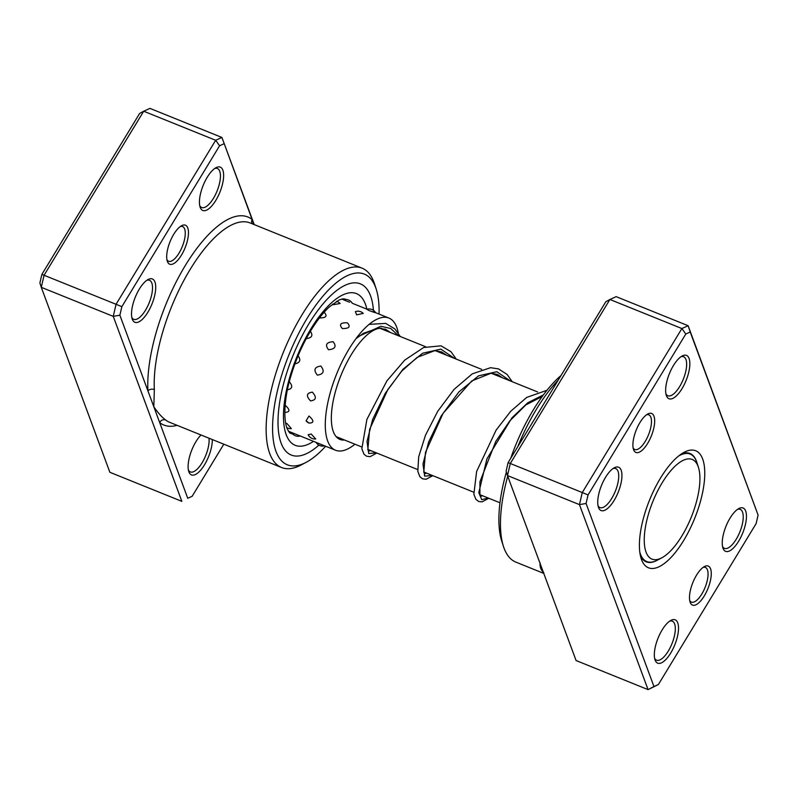 <?xml version="1.0" encoding="UTF-8"?>
<svg xmlns="http://www.w3.org/2000/svg" width="798" height="798" viewBox="0 0 798 798"><rect width="100%" height="100%" fill="white"/><g stroke="black" fill="none" stroke-linecap="round" stroke-linejoin="round"><path stroke-width="1.2" d="M653.602 499.688A53.755 20.748 112 0 0 661.851 557.792A53.755 20.748 112 0 0 690.569 518.86A53.755 20.748 112 0 0 698.41 467.249A53.755 20.748 112 0 0 653.602 499.688M639.806 552.146A57.955 22.364 112 0 0 646.789 561.563A57.955 22.364 112 0 0 657.452 560.136L661.851 557.792M698.41 467.249L696.873 462.511A57.955 22.364 112 0 0 690.19 454.082A57.955 22.364 112 0 0 678.629 456.007M696.524 575.178A21.037 8.12 -68 0 1 704.385 566.59A21.037 8.12 -68 0 1 711.277 573.692A21.037 8.12 -68 0 1 704.245 595.986A21.037 8.12 -68 0 1 690.08 602.021A21.037 8.12 -68 0 1 696.524 575.178M689.721 600.545A18.693 7.212 112 0 0 691.387 602.111A18.693 7.212 112 0 0 701.811 594.021A18.693 7.212 112 0 0 705.382 567.438A18.693 7.212 112 0 0 703.098 567.408M639.936 422.561A21.037 8.12 -68 0 1 647.796 413.982A21.037 8.12 -68 0 1 654.679 421.085A21.037 8.12 -68 0 1 647.647 443.379A21.037 8.12 -68 0 1 633.492 449.414A21.037 8.12 -68 0 1 639.936 422.561M633.133 447.927A18.693 7.212 112 0 0 634.789 449.503A18.693 7.212 112 0 0 645.223 441.414A18.693 7.212 112 0 0 648.794 414.83A18.693 7.212 112 0 0 646.51 414.8M662.14 629.931A23.371 9.017 -68 0 1 670.879 620.395A23.371 9.017 -68 0 1 678.529 628.285A23.371 9.017 -68 0 1 670.709 653.053A23.371 9.017 -68 0 1 654.978 659.766A23.371 9.017 -68 0 1 662.14 629.931M654.609 658.3A21.037 8.12 112 0 0 656.555 660.185A21.037 8.12 112 0 0 668.285 651.088A21.037 8.12 112 0 0 672.305 621.183A21.037 8.12 112 0 0 669.592 621.193M605.542 477.324A23.371 9.017 -68 0 1 614.28 467.788A23.371 9.017 -68 0 1 621.941 475.668A23.371 9.017 -68 0 1 614.121 500.446A23.371 9.017 -68 0 1 598.39 507.149A23.371 9.017 -68 0 1 605.542 477.324M598.021 505.683A21.037 8.12 112 0 0 599.956 507.578A21.037 8.12 112 0 0 611.697 498.481A21.037 8.12 112 0 0 615.707 468.566A21.037 8.12 112 0 0 613.004 468.586M673.462 365.494A23.371 9.017 -68 0 1 682.2 355.968A23.371 9.017 -68 0 1 689.851 363.848A23.371 9.017 -68 0 1 682.041 388.616A23.371 9.017 -68 0 1 666.3 395.329A23.371 9.017 -68 0 1 673.462 365.494M665.931 393.863A21.037 8.12 112 0 0 667.876 395.758A21.037 8.12 112 0 0 679.607 386.661A21.037 8.12 112 0 0 683.627 356.746A21.037 8.12 112 0 0 680.913 356.766M730.05 518.111A23.371 9.017 -68 0 1 738.788 508.575A23.371 9.017 -68 0 1 746.449 516.466A23.371 9.017 -68 0 1 738.629 541.234A23.371 9.017 -68 0 1 722.898 547.937A23.371 9.017 -68 0 1 730.05 518.111M722.529 546.47A21.037 8.12 112 0 0 724.464 548.366A21.037 8.12 112 0 0 736.205 539.268A21.037 8.12 112 0 0 740.215 509.363A21.037 8.12 112 0 0 737.512 509.373M507.728 476.207A107.501 41.486 112 0 0 503.478 546.5L501.772 541.234A102.832 39.681 -68 0 1 506.381 472.037M510.7 458.351A102.832 39.681 -68 0 1 533.273 409.973A102.832 39.681 -68 0 1 561.014 375.519M558.221 380.107A107.501 41.486 112 0 0 536.416 409.274A107.501 41.486 112 0 0 517.712 446.8M503.478 546.5A107.501 41.486 112 0 0 515.887 562.131L543.767 573.393M660.515 478.062A63.102 24.349 -68 0 1 684.105 452.316A63.102 24.349 -68 0 1 704.764 473.613A63.102 24.349 -68 0 1 683.667 540.495A63.102 24.349 -68 0 1 641.183 558.61A63.102 24.349 -68 0 1 660.515 478.062M696.794 462.251A58.424 22.544 112 0 0 689.961 453.483A58.424 22.544 112 0 0 681.572 453.833M543.857 572.715C541.014 570.281 539.747 566.949 540.056 562.71M539.458 561.762L532.675 543.498M690.21 332.008L688.125 325.714L616.156 296.647L609.911 299.479L510.301 463.488L582.271 492.546L681.881 328.547L688.125 325.714L758.1 515.079L690.21 332.008L685.801 334.013L588.066 494.93L586.071 503.468L653.961 686.539L658.38 684.534L756.115 523.618L758.1 515.079M508.097 462.641L510.301 463.488L507.488 475.568L506.112 471.179L508.097 462.641L605.832 301.724L609.911 299.479L681.881 328.547L685.801 334.013M658.38 684.534L648.056 689.612L579.458 504.625L582.271 492.546L588.066 494.93M586.071 503.468L579.458 504.625L507.488 475.568L576.086 660.545L648.056 689.612L653.961 686.539M640.415 555.757A58.424 22.544 112 0 0 646.21 561.832A58.424 22.544 112 0 0 657.213 560.266M181.445 255.121A21.037 8.12 -68 0 1 167.281 261.155A21.037 8.12 -68 0 1 173.725 234.303A21.037 8.12 -68 0 1 181.585 225.724A21.037 8.12 -68 0 1 188.478 232.826A21.037 8.12 -68 0 1 181.445 255.121M166.922 259.669A18.693 7.212 112 0 0 168.578 261.235A18.693 7.212 112 0 0 179.011 253.156A18.693 7.212 112 0 0 182.582 226.562A18.693 7.212 112 0 0 180.298 226.542M215.829 200.358A23.371 9.017 -68 0 1 200.089 207.071A23.371 9.017 -68 0 1 207.251 177.236A23.371 9.017 -68 0 1 215.989 167.7A23.371 9.017 -68 0 1 223.639 175.59A23.371 9.017 -68 0 1 215.829 200.358M199.729 205.605A21.037 8.12 112 0 0 201.665 207.5A21.037 8.12 112 0 0 213.395 198.403A21.037 8.12 112 0 0 217.415 168.488A21.037 8.12 112 0 0 214.712 168.508M147.909 312.188A23.371 9.017 -68 0 1 132.179 318.891A23.371 9.017 -68 0 1 139.341 289.056A23.371 9.017 -68 0 1 148.079 279.529A23.371 9.017 -68 0 1 155.73 287.41A23.371 9.017 -68 0 1 147.909 312.188M131.81 317.424A21.037 8.12 112 0 0 133.745 319.32A21.037 8.12 112 0 0 145.485 310.223A21.037 8.12 112 0 0 149.505 280.307A21.037 8.12 112 0 0 146.792 280.327M212.318 439.558A23.371 9.017 -68 0 1 204.507 464.795A23.371 9.017 -68 0 1 188.767 471.498A23.371 9.017 -68 0 1 195.929 441.673A23.371 9.017 -68 0 1 201.006 434.99M188.408 470.032A21.037 8.12 112 0 0 190.343 471.927A21.037 8.12 112 0 0 202.074 462.83A21.037 8.12 112 0 0 208.986 438.212M379.04 314.073A102.832 39.681 112 0 0 376.197 289.066A102.832 39.681 112 0 0 306.961 318.582A102.832 39.681 112 0 0 272.577 427.568A102.832 39.681 112 0 0 306.252 462.271A102.832 39.681 112 0 0 325.664 446.252M306.252 462.271L301.365 464.875A107.501 41.486 -68 0 1 281.574 467.518A107.501 41.486 -68 0 1 302.113 314.651A107.501 41.486 -68 0 1 362.083 268.158A107.501 41.486 -68 0 1 374.481 283.789L376.197 289.066M308.896 323.789A92.309 35.621 112 0 0 291.26 455.05A92.309 35.621 112 0 0 318.901 445.134A92.309 35.621 112 0 1 291.26 455.05A92.309 35.621 112 0 1 308.896 323.789A92.309 35.621 112 0 1 360.397 283.859A92.309 35.621 112 0 0 308.896 323.789M253.944 224.487L221.914 137.456L149.944 108.388L143.7 111.221L44.09 275.23L41.277 287.31L109.875 472.286L181.844 501.353L113.246 316.367L41.277 287.31L39.9 282.921L41.885 274.382L139.62 113.466L143.7 111.221L215.669 140.278L221.914 137.456L254.233 224.607M223.999 143.75L219.59 145.755L121.855 306.671L119.87 315.21L147.929 390.89A4.678 3.322 176.9 0 1 154.343 389.594L153.815 406.751L187.749 498.281L192.168 496.276L223.799 444.187M119.87 315.21L113.246 316.367L116.059 304.287L41.885 274.382M121.855 306.671L116.059 304.287L215.669 140.278L219.59 145.755M192.168 496.276L187.749 498.281M252.358 223.849A4.678 4.289 -51.9 0 1 252.068 219.43A112.179 43.291 -68 0 0 185.296 265.525A112.179 43.291 -68 0 0 147.929 390.89L153.815 406.751C157.904 412.756 161.834 417.164 165.615 419.977A107.501 41.486 112 0 0 169.625 422.312L281.574 467.518M373.414 310.322A92.309 35.621 112 0 0 360.397 283.859A92.309 35.621 112 0 1 373.414 310.322M177.096 425.334A112.179 43.291 -68 0 1 159.69 422.601A4.678 4.289 128.1 0 1 165.615 419.977M375.619 312.706A7.481 7.481 0 0 0 366.861 309.345L369.344 310.691C375.808 312.936 377.025 313.245 373.005 311.649M367.14 309.265L352.247 303.25A7.481 7.481 0 0 0 343.499 299.819L349.604 302.243M356.656 314.861L363.25 313.385A7.481 7.481 0 0 0 355.379 311.649L356.656 314.861M332.487 304.198L333.484 304.696L340.118 303.459A7.481 7.481 0 0 0 336.507 301.375M342.322 328.577C349.185 328.616 350.861 326.691 347.359 322.821C340.497 322.522 338.811 324.437 342.322 328.577M319.19 317.923C326.053 318.003 327.729 316.138 324.227 312.327M328.527 349.743C335.21 349.065 336.746 346.392 333.135 341.704C326.372 342.222 324.846 344.896 328.527 349.743M305.305 338.751C312.008 338.103 313.554 335.459 309.953 330.811M317.375 375.14C323.639 374.182 324.796 371.16 320.836 366.053C314.432 366.97 313.275 370.003 317.375 375.14M293.953 364.008C300.248 363.06 301.435 360.038 297.504 354.94M310.552 400.905C316.247 400.117 316.846 397.204 312.357 392.147C306.492 393.025 305.883 395.948 310.552 400.905M286.861 389.863C292.587 389.055 293.225 386.112 288.766 381.045M309.115 423.11C314.153 422.94 314.103 420.576 308.976 416.017L306.073 420.795L309.115 423.11M285.105 412.357C290.183 412.147 290.173 409.733 285.076 405.135M315.719 438.96L311.21 434.022L308.168 434.73A7.481 7.481 0 0 0 315.719 438.96M286.751 427.558A7.481 7.481 0 0 0 291.35 428.646L287.001 423.558L285.644 423.149M354.94 444.217A71.281 27.511 -68 0 1 335.519 450.242L291.599 432.506A7.481 7.481 0 0 0 300.198 435.977M344.536 440.017A59.591 23.002 -68 0 1 339.898 439.399A59.591 23.002 -68 0 1 343.3 369.883A59.591 23.002 -68 0 1 381.454 328.227M335.519 450.242A71.281 27.511 -68 0 1 339.589 367.08A71.281 27.511 -68 0 1 388.895 318.053A71.281 27.511 -68 0 1 398.282 333.115M384.915 329.055A59.591 23.002 -68 0 1 388.287 331.669M362.083 268.158L250.133 222.951A107.501 41.486 112 0 0 190.153 269.445A107.501 41.486 112 0 0 154.343 389.594M313.494 441.344A81.795 31.561 -68 0 1 283.49 418.122A81.795 31.561 -68 0 1 310.821 328.985A81.795 31.561 -68 0 1 366.871 309.155M345.893 299.479A72.448 27.96 112 0 0 344.955 299.05L343.09 298.831L339.2 299.948L329.335 306.911C323.17 312.616 316.996 320.517 310.811 330.611C302.312 344.736 295.619 360.058 290.741 376.586C285.076 394.541 282.781 417.933 287.18 428.716C290.751 435.419 289.694 432.067 290.701 433.404A72.448 27.96 112 0 0 292.716 433.992M543.398 394.89L527.737 402.8L511.917 417.873L486.91 458.89L478.8 492.645L481.723 499.668L488.256 498.052M510.421 380.985L496.835 371.728L478.591 375.828L458.87 391.958L441.184 416.037L428.596 442.172L422.99 463.997L424.676 476.147L432.287 475.448M454.441 358.382L440.855 349.125L422.611 353.225L402.89 369.354L385.205 393.434L372.616 419.568L367.02 441.394L368.706 453.543L376.307 452.845M398.461 335.778L390.761 328.507L380.875 326.282L357.265 336.956M643.747 560.336L646.789 561.563M336.128 436.626L361.634 446.92M367.738 449.384L417.603 469.523M423.718 471.987L473.583 492.127M479.698 494.59L499.987 502.79M379.878 328.267L425.673 346.761M435.419 350.701L481.653 369.364M491.398 373.304L537.633 391.968M687.148 452.855L690.19 454.082M316.118 442.401A7.481 7.481 0 0 0 324.577 445.823M341.823 299.041L343.649 299.779M375.599 312.676L388.895 318.053M288.447 431.229L291.599 432.506M306.073 420.795A7.481 7.481 0 0 0 308.666 422.91M355.978 338.661L363.579 333.235L378.491 328.108L385.733 329.384L390.541 332.576M370.711 450.591L368.856 451.089L367.848 449.683L369.614 429.424L387.818 389.604L401.853 371.01L417.125 357.384L434.621 350.701L441.523 351.908L446.511 355.18M426.691 473.194L424.835 473.693L423.778 472.177L425.494 452.376L443.08 413.334L471.708 380.955L490.85 373.304L497.383 374.462L502.491 377.783M482.67 495.797L480.815 496.296L479.917 495.179L479.927 481.783L495.787 441.394L509.882 420.785L525.882 404.895L542.211 396.496M546.959 390.292L526.76 397.394L510.74 411.249L496.107 430.132L476.615 471.488L473.852 494.251L475.877 499.329L478.74 501.513L482.052 501.862L488.785 498.261M512.246 381.723L507.129 374.481L498.491 368.885L490.541 367.698L472.226 373.873L454.082 389.394L437.803 411.189L425.504 435.179L418.691 456.785L417.833 471.428L419.848 476.655L422.571 478.83L426.142 479.249L432.805 475.658M456.266 359.12L451.01 351.728L441.055 345.833L423.668 347.509L404.726 360.117L386.91 380.855L366.9 419.399L361.843 448.715L363.938 454.142L366.551 456.217L370.122 456.656L376.826 453.055M400.287 336.507L394.801 328.886L385.673 323.399L369.115 324.357"/></g></svg>
